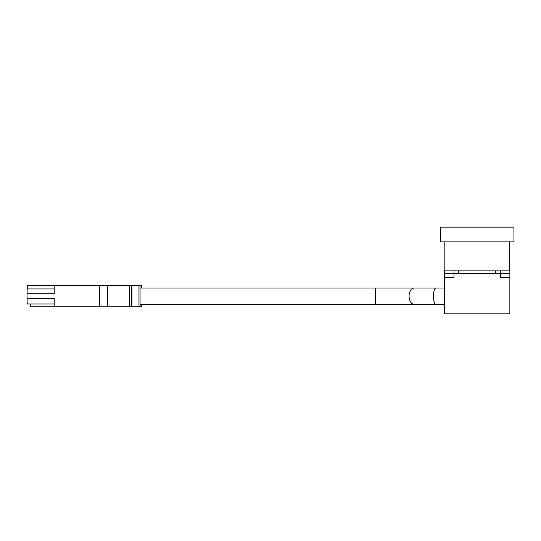 <?xml version="1.0" encoding="UTF-8"?>
<svg xmlns="http://www.w3.org/2000/svg" width="541" height="541" viewBox="0 0 541 541"><rect width="100%" height="100%" fill="white"/><g stroke="black" fill="none" stroke-linecap="round" stroke-linejoin="round"><path stroke-width="0.81" d="M444.83 270.865L444.83 241.861M509.541 270.865L509.541 241.861M513.95 227.159L440.421 227.159L440.421 241.861L513.95 241.861L513.95 227.159M141.316 304.367L141.323 306.815L30.377 306.815L30.377 303.954M54.803 303.954L27.368 303.954A7.763 0.338 -90 0 1 27.05 298.679L27.05 293.709A7.763 0.338 -90 0 1 27.253 288.948L27.253 285.574L141.323 285.574L141.316 288.028M27.253 288.948L54.803 288.948M27.05 293.709L54.803 293.709L54.803 285.574M27.05 298.679L54.803 298.679L54.803 306.815M509.865 273.482L509.865 270.865L444.506 270.865L444.506 273.482L509.865 273.482L509.865 313.841L444.506 313.841L444.506 277.405L453.98 277.405L453.98 270.865L458.721 270.865L458.721 273.482L495.651 273.482L495.651 270.865L500.384 270.865L500.384 277.405L509.865 277.405M444.506 273.482L444.506 277.405M99.558 306.815L99.558 285.574M99.794 306.815L99.794 285.574M107.219 306.815L107.219 285.574M107.544 306.815L107.544 285.574M129.455 306.815L129.455 285.574M131.625 306.815L131.625 285.574M131.693 306.815L131.693 285.574M131.916 306.815L131.916 285.574M138.976 306.815L138.976 285.574M140.058 306.815L140.058 285.574M444.506 304.367L435.904 304.367A8.169 2.455 -90 0 1 433.449 296.197A8.169 2.455 -90 0 1 435.904 288.028L140.058 288.028M435.904 304.367L414.237 304.367A8.169 5.167 -90 0 1 409.07 296.197A8.169 5.167 -90 0 1 414.237 288.028M414.237 304.367L375.765 304.367A8.169 0.358 -90 0 1 375.413 296.197A8.169 0.358 -90 0 1 375.765 288.028M141.323 306.815L141.323 304.367M141.323 288.028L141.323 285.574M375.765 304.367L140.058 304.367M444.506 288.028L435.904 288.028"/></g></svg>
